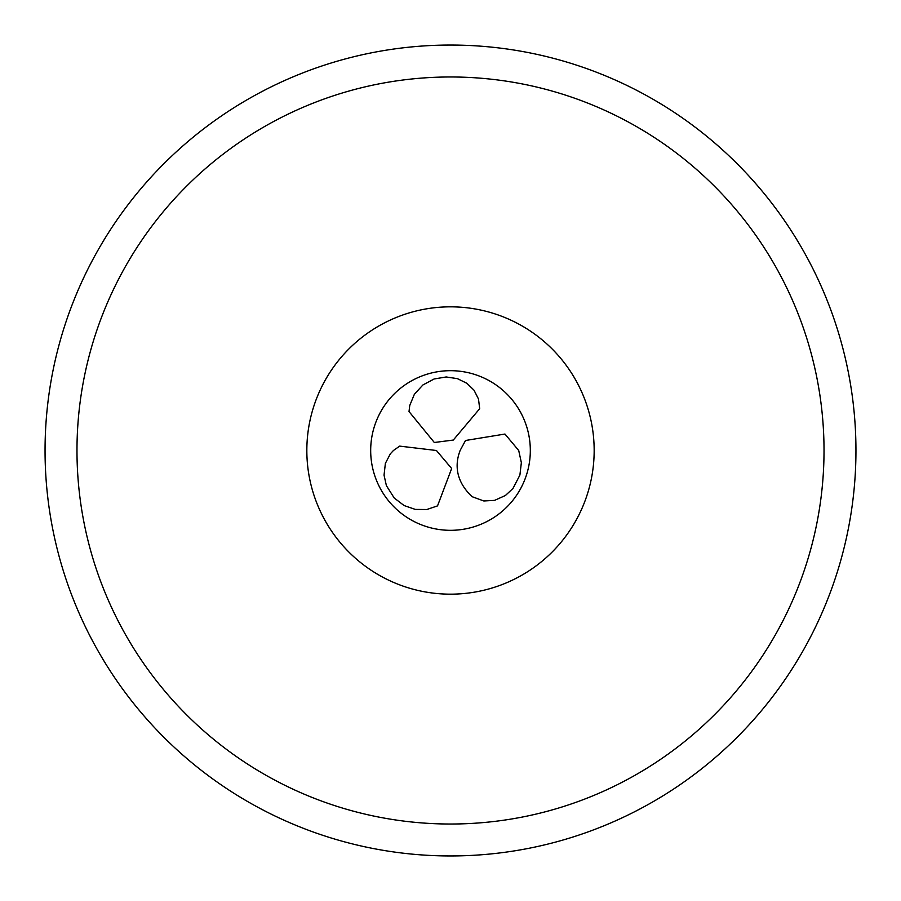 <?xml version="1.0" encoding="UTF-8"?>
<svg xmlns="http://www.w3.org/2000/svg" width="901" height="901" viewBox="0 0 901 901"><rect width="100%" height="100%" fill="white"/><g stroke="black" fill="none" stroke-linecap="round" stroke-linejoin="round"><path stroke-width="1.35" d="M855.95 450.5A405.45 405.45 0 0 1 450.5 855.95A405.45 405.45 0 0 1 45.05 450.5A405.45 405.45 0 0 1 450.5 45.05A405.45 405.45 0 0 1 855.95 450.5M824.021 450.5A373.521 373.521 0 0 1 450.5 824.021A373.521 373.521 0 0 1 76.979 450.5A373.521 373.521 0 0 1 450.5 76.979A373.521 373.521 0 0 1 824.021 450.5M306.836 450.5A143.664 143.664 0 0 0 450.5 594.164A143.664 143.664 0 0 0 594.164 450.5A143.664 143.664 0 0 0 450.5 306.836A143.664 143.664 0 0 0 306.836 450.5M530.317 450.5A79.817 79.817 0 0 0 450.5 370.683A79.817 79.817 0 0 0 370.683 450.5A79.817 79.817 0 0 0 450.5 530.317A79.817 79.817 0 0 0 530.317 450.5A79.817 79.817 0 0 1 450.5 530.317A79.817 79.817 0 0 1 370.683 450.5A79.817 79.817 0 0 1 450.5 370.683A79.817 79.817 0 0 1 530.317 450.5M518.717 450.5L504.954 434.045L465.524 440.488L460.107 450.5C458.44 455.388 450.004 475.931 472.113 496.688L483.837 500.979L494.581 500.37L505.416 495.494L512.984 488.443L519.9 475.075L521.352 462.663L518.717 450.5M436.433 450.5L399.695 446.119L393.422 450.5L390.336 453.845L385.38 463.362L384.04 475.131L386.394 485.65L394.21 497.994L404.099 505.551L415.361 509.414L426.792 509.515L437.526 505.889L451.66 468.509L436.433 450.5M479.692 408.694L478.499 399.03L474.027 390.212L466.898 383.297L457.449 378.657L446.186 376.967L434.113 378.983L422.907 384.964L414.37 394.278L409.752 405.484L409.02 411.566L434.316 442.492L453.293 440.06L479.692 408.694"/></g></svg>
